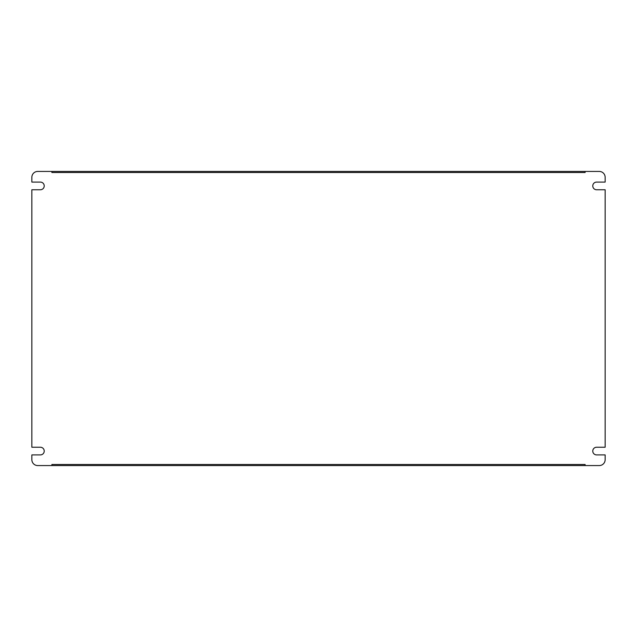 <?xml version="1.0" encoding="UTF-8"?>
<svg xmlns="http://www.w3.org/2000/svg" width="637" height="637" viewBox="0 0 637 637"><rect width="100%" height="100%" fill="white"/><g stroke="black" fill="none" stroke-linecap="round" stroke-linejoin="round"><path stroke-width="0.96" d="M605.15 447.246L605.15 189.754L596.606 189.754A3.83 3.83 0 0 1 592.776 185.924A3.83 3.83 0 0 1 596.606 182.094L605.15 182.094L605.15 177.325A5.892 5.892 0 0 0 599.258 171.433L585.116 171.433L585.116 172.516L51.884 172.516L51.884 171.433L37.742 171.433A5.892 5.892 0 0 0 31.85 177.325L31.85 182.094L40.394 182.094A3.83 3.83 0 0 1 44.224 185.924A3.83 3.83 0 0 1 40.394 189.754L31.85 189.754L31.85 447.246L40.394 447.246A3.83 3.83 0 0 1 44.224 451.076A3.83 3.83 0 0 1 40.394 454.906L31.85 454.906L31.85 459.675A5.892 5.892 0 0 0 37.742 465.567L51.884 465.567L51.884 464.484L585.116 464.484L585.116 465.567L599.258 465.567A5.892 5.892 0 0 0 605.15 459.675L605.15 454.906L596.606 454.906A3.83 3.83 0 0 1 592.776 451.076A3.83 3.83 0 0 1 596.606 447.246L605.15 447.246M51.884 171.433L585.116 171.433M51.884 465.567L585.116 465.567"/></g></svg>
